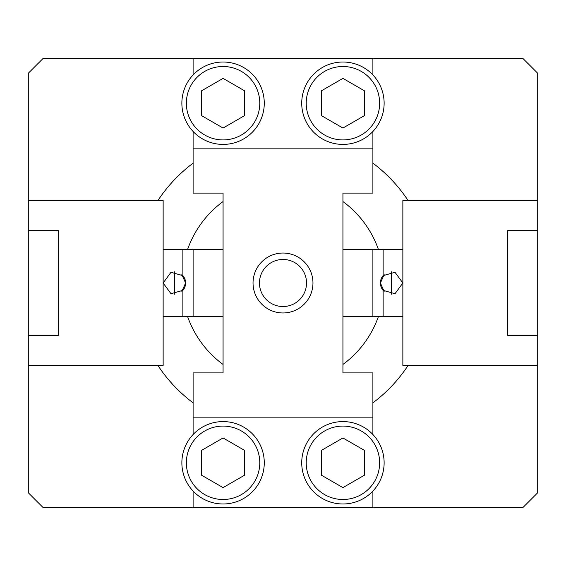 <?xml version="1.0" encoding="UTF-8"?>
<svg xmlns="http://www.w3.org/2000/svg" width="566" height="566" viewBox="0 0 566 566"><rect width="100%" height="100%" fill="white"/><g stroke="black" fill="none" stroke-linecap="round" stroke-linejoin="round"><path stroke-width="0.85" d="M283 312.963A29.963 29.963 0 0 1 253.037 283A29.963 29.963 0 0 1 283 253.037A29.963 29.963 0 0 1 312.963 283A29.963 29.963 0 0 1 283 312.963M283 306.531A23.531 23.531 0 0 1 259.469 283A23.531 23.531 0 0 1 283 259.469A23.531 23.531 0 0 1 306.531 283A23.531 23.531 0 0 1 283 306.531M384.13 462.79A41.205 41.205 0 0 0 342.932 421.585A41.205 41.205 0 0 0 301.728 462.79A41.205 41.205 0 0 0 342.932 503.988A41.205 41.205 0 0 0 384.13 462.79M379.637 462.79A36.705 36.705 0 0 0 342.932 426.085A36.705 36.705 0 0 0 306.22 462.79A36.705 36.705 0 0 0 342.932 499.495A36.705 36.705 0 0 0 379.637 462.79M264.272 462.79A41.205 41.205 0 0 0 223.068 421.585A41.205 41.205 0 0 0 181.87 462.79A41.205 41.205 0 0 0 223.068 503.988A41.205 41.205 0 0 0 264.272 462.79M259.78 462.79A36.705 36.705 0 0 0 223.068 426.085A36.705 36.705 0 0 0 186.363 462.79A36.705 36.705 0 0 0 223.068 499.495A36.705 36.705 0 0 0 259.78 462.79M264.272 103.21A41.205 41.205 0 0 0 223.068 62.012A41.205 41.205 0 0 0 181.87 103.21A41.205 41.205 0 0 0 223.068 144.415A41.205 41.205 0 0 0 264.272 103.21M259.78 103.21A36.705 36.705 0 0 0 223.068 66.505A36.705 36.705 0 0 0 186.363 103.21A36.705 36.705 0 0 0 223.068 139.915A36.705 36.705 0 0 0 259.78 103.21M384.13 103.21A41.205 41.205 0 0 0 342.932 62.012A41.205 41.205 0 0 0 301.728 103.21A41.205 41.205 0 0 0 342.932 144.415A41.205 41.205 0 0 0 384.13 103.21M379.637 103.21A36.705 36.705 0 0 0 342.932 66.505A36.705 36.705 0 0 0 306.22 103.21A36.705 36.705 0 0 0 342.932 139.915A36.705 36.705 0 0 0 379.637 103.21M342.932 128.036L321.431 115.627L321.431 90.801L342.932 78.384L364.426 90.801L364.426 115.627L342.932 128.036M223.068 128.036L201.574 115.627L201.574 90.801L223.068 78.384L244.569 90.801L244.569 115.627L223.068 128.036M223.068 487.616L201.574 475.199L201.574 450.373L223.068 437.964L244.569 450.373L244.569 475.199L223.068 487.616M342.932 487.616L321.431 475.199L321.431 450.373L342.932 437.964L364.426 450.373L364.426 475.199L342.932 487.616M372.895 74.931L372.895 58.411L193.105 58.411L193.105 74.931M193.105 131.489L193.105 193.105L223.068 193.105L223.068 372.895L193.105 372.895L193.105 434.511M372.895 434.511L372.895 372.895L342.932 372.895L342.932 193.105L372.895 193.105L372.895 131.489M193.105 491.069L193.105 507.589L372.895 507.589L372.895 491.069M157.872 200.597A149.82 149.82 0 0 1 193.105 163.142M372.895 163.142A149.82 149.82 0 0 1 408.128 200.597M408.128 365.403A149.82 149.82 0 0 1 372.895 402.858M193.105 402.858A149.82 149.82 0 0 1 157.872 365.403M537.7 73.247L537.7 200.597L402.858 200.597L402.858 365.403L537.7 365.403L537.7 492.753L522.715 507.737L43.285 507.737L28.3 492.753L28.3 365.403L163.142 365.403L163.142 200.597L28.3 200.597L28.3 73.247L43.285 58.263L522.715 58.263L537.7 73.247M372.895 417.842L193.105 417.842M372.895 148.158L193.105 148.158M507.737 230.56L537.7 230.56L537.7 335.44L507.737 335.44L507.737 230.56M537.7 230.56L537.7 200.597M537.7 365.403L537.7 335.44M384.144 274.616L380.387 283L384.144 291.384M380.387 283A11.235 11.235 0 0 1 383.132 275.635L395.011 272.288L402.858 283L395.011 293.712L383.132 290.365A11.235 11.235 0 0 1 380.387 283M402.858 316.712L383.132 316.712L383.132 290.365M383.132 275.635L383.132 249.288L402.858 249.288M383.132 316.712L342.932 316.712L372.895 316.712L372.895 249.288L342.932 249.288L383.132 249.288M58.263 335.44L28.3 335.44L28.3 230.56L58.263 230.56L58.263 335.44M28.3 335.44L28.3 365.403M28.3 200.597L28.3 230.56M181.856 291.384L185.613 283L181.856 274.616M185.613 283A11.235 11.235 0 0 1 182.868 290.365L170.989 293.712L163.142 283L170.989 272.288L182.868 275.635A11.235 11.235 0 0 1 185.613 283M163.142 249.288L182.868 249.288L182.868 275.635M182.868 290.365L182.868 316.712L163.142 316.712M182.868 249.288L223.068 249.288L193.105 249.288L193.105 316.712L223.068 316.712L182.868 316.712M391.622 294.235L391.622 271.765M174.378 271.765L174.378 294.235M187.65 316.712A101.13 101.13 0 0 0 223.068 364.462M342.932 364.462A101.13 101.13 0 0 0 378.35 316.712M378.35 249.288A101.13 101.13 0 0 0 342.932 201.538M223.068 201.538A101.13 101.13 0 0 0 187.65 249.288"/></g></svg>
